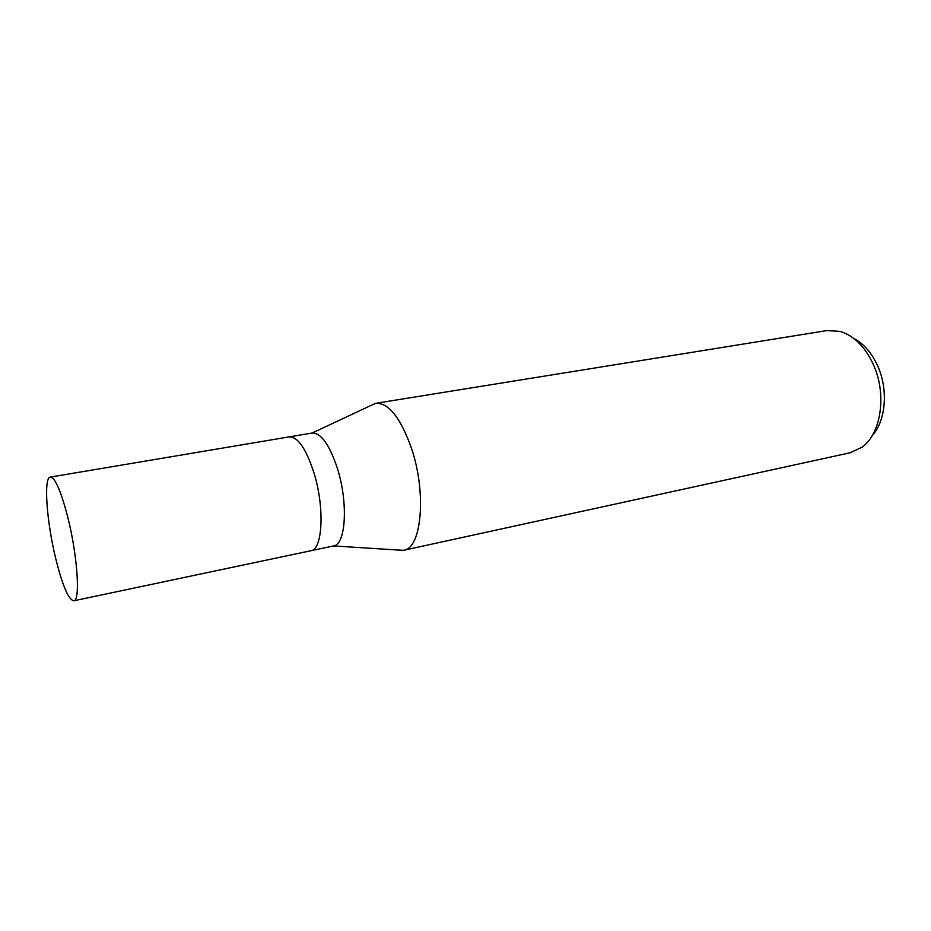 <?xml version="1.0" encoding="UTF-8"?>
<svg xmlns="http://www.w3.org/2000/svg" width="931" height="931" viewBox="0 0 931 931"><rect width="100%" height="100%" fill="white"/><g stroke="black" fill="none" stroke-linecap="round" stroke-linejoin="round"><path stroke-width="1.4" d="M310.733 550.756L333.589 545.938C345.89 544.775 348.392 502.577 337.336 468.2C329.411 444.553 321.02 432.822 312.164 433.02L289.134 436.895M289.227 436.872C297.78 436.662 305.985 448.533 313.852 472.494C324.838 507.279 322.731 549.825 310.826 550.745C322.731 549.825 324.838 507.279 313.852 472.494C305.985 448.533 297.78 436.662 289.227 436.872L50.321 477.091C43.385 477.394 46.678 522.14 55.825 558.961C62.575 585.843 68.568 599.797 73.782 600.798C80.497 601.17 77.552 555.83 67.847 517.473C60.992 491.056 55.15 477.591 50.321 477.091M403.635 550.291L397.677 550L403.309 550.361C421.534 549.174 426.898 493.453 411.479 448.288C400.411 417.367 388.39 402.401 375.426 403.367L370.317 405.765L375.752 403.309L826.972 330.563L840.088 331.389C854.03 335.684 865.178 346.856 873.522 364.917C887.01 394.5 881.075 433.858 862.059 447.206L850.154 452.769L403.635 550.291C421.638 548.557 426.782 493.127 411.479 448.288C400.539 417.682 388.634 402.692 375.752 403.309M872.196 435.661C885.765 421.056 888.5 389.856 877.793 366.186C871.8 352.954 863.782 343.69 853.739 338.407M312.164 433.02L375.426 403.367M333.589 545.938L403.309 550.361M310.826 550.745L73.782 600.798"/></g></svg>
